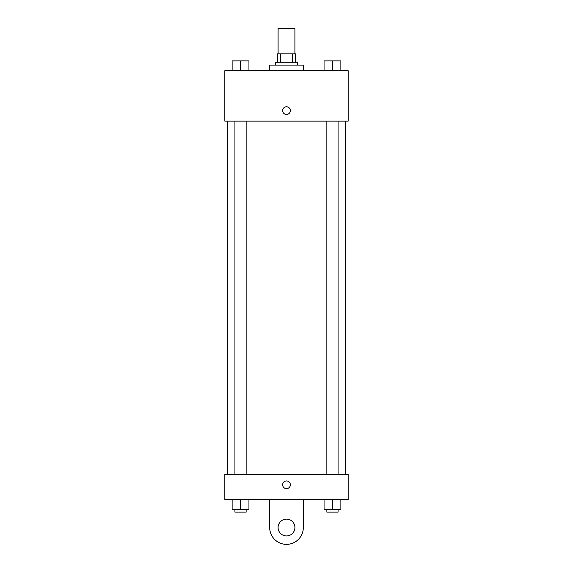 <?xml version="1.0" encoding="UTF-8"?>
<svg xmlns="http://www.w3.org/2000/svg" width="573" height="573" viewBox="0 0 573 573"><rect width="100%" height="100%" fill="white"/><g stroke="black" fill="none" stroke-linecap="round" stroke-linejoin="round"><path stroke-width="0.86" d="M294.909 53.876L294.909 28.65L278.091 28.65L278.091 53.876M280.598 62.285L280.598 53.876L277.389 53.876L277.389 62.285L277.389 53.876M280.598 53.876L295.611 53.876L295.611 62.285M292.402 62.285L292.402 53.876M275.291 65.086L275.291 62.285L297.709 62.285L297.709 65.086M303.318 70.694L303.318 65.086L269.682 65.086L269.682 70.694M224.838 70.694L348.162 70.694L348.162 121.139L224.838 121.139L224.838 70.694M286.5 114.485A3.853 3.853 0 0 1 283.162 108.705A3.853 3.853 0 0 1 289.838 108.705A3.853 3.853 0 0 1 286.5 114.485M224.838 474.279L348.162 474.279L348.162 499.506L224.838 499.506L224.838 474.279L348.162 474.279M324.053 70.694L324.053 60.881L340.871 60.881L340.871 70.694L340.871 60.881M332.462 70.694L332.462 60.881M338.07 60.881L326.861 60.881M232.129 70.694L232.129 60.881L248.947 60.881L248.947 70.694L248.947 60.881M240.538 70.694L240.538 60.881M246.139 60.881L234.93 60.881M324.053 499.506L324.053 509.318L340.871 509.318L340.871 499.506L340.871 509.318M332.462 509.318L332.462 499.506M338.07 509.318L338.07 512.119L326.861 512.119L326.861 509.318M232.129 499.506L232.129 509.318L248.947 509.318L248.947 499.506L248.947 509.318M240.538 509.318L240.538 499.506M246.139 509.318L246.139 512.119L234.93 512.119L234.93 509.318M282.647 484.794A3.853 3.853 0 0 1 288.427 481.456A3.853 3.853 0 0 1 288.427 488.132A3.853 3.853 0 0 1 282.647 484.794M303.318 499.506L303.318 527.532A16.818 16.818 0 0 1 286.5 544.35A16.818 16.818 0 0 1 269.682 527.532L269.682 499.506M286.5 535.941A8.409 8.409 0 0 1 279.216 523.328A8.409 8.409 0 0 1 293.784 523.328A8.409 8.409 0 0 1 286.5 535.941M345.354 474.279L345.354 121.139M227.646 474.279L227.646 121.139M326.861 121.139L326.861 474.279M338.07 121.139L338.07 474.279M246.139 474.279L246.139 121.139M234.93 474.279L234.93 121.139"/></g></svg>
